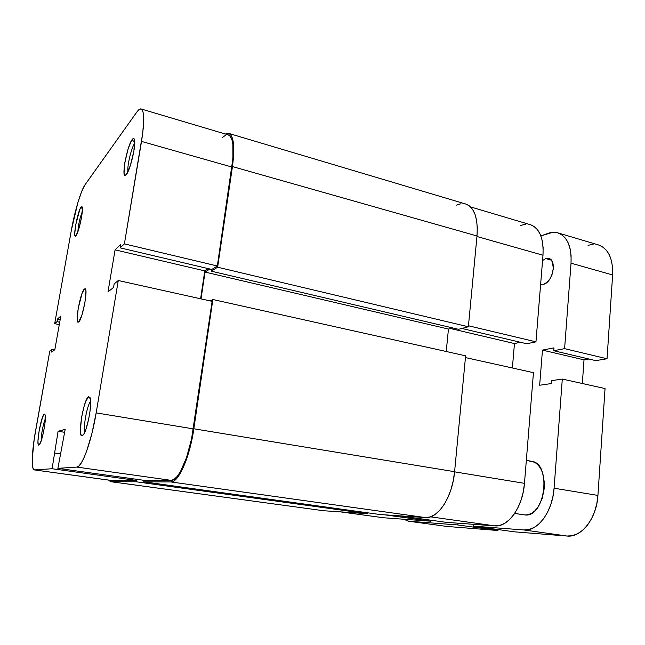<?xml version="1.0" encoding="UTF-8"?>
<svg xmlns="http://www.w3.org/2000/svg" width="645" height="645" viewBox="0 0 645 645"><rect width="100%" height="100%" fill="white"/><g stroke="black" fill="none" stroke-linecap="round" stroke-linejoin="round"><path stroke-width="0.97" d="M82.31 211.576C79.811 218.099 78.327 224.847 77.843 231.821C78.327 224.847 79.811 218.099 82.31 211.576M81.06 207.118L82.423 209.077L81.06 207.118L79.754 209.665L75.675 224.968L74.731 233.925L75.102 235.885L76.005 235.643C72.248 240.641 77.465 211.375 81.06 207.118L82.286 207.424C83.423 211.318 78.722 232.595 76.086 235.538L78.811 228.911L81.488 217.599L82.415 208.545L81.996 206.714L81.06 207.118M134.74 143.263C131.475 147.189 126.855 166.676 127.976 171.723C126.855 166.676 131.475 147.189 134.74 143.263M132.233 139.449L134.74 143.166L132.233 139.449L131.29 140.957L128.186 148.713L124.824 162.596L124.025 173.271L124.816 175.319L126.291 174.585C120.494 182.148 126.597 146.278 132.233 139.449C133.434 137.901 134.225 138.127 134.595 140.126C135.942 146.101 130.258 169.933 126.46 174.368L130.387 165.442L133.878 151.107L134.62 140.304L133.765 138.465L132.233 139.449M45.335 418.847C43.288 423.249 40.901 435.956 41.224 440.761C40.901 435.956 43.288 423.249 45.335 418.847M44.376 414.074L45.206 415.211L44.376 414.074L42.53 417.194L39.192 430.279L37.966 440.938L38.152 444.107L38.877 445.09C35.66 446.372 41.312 414.606 44.376 414.074L45.142 414.912L44.376 414.074M39.353 444.76L41.441 440.1L43.562 431.852L45.021 422.814L45.134 414.88C46.488 418.928 42.352 440.987 39.595 444.437L39.353 444.76M90.614 401.206C87.148 405.02 83.003 427.175 84.89 431.924C83.003 427.175 87.148 405.02 90.614 401.206M88.736 396.723L90.405 399.045L88.736 396.723L85.987 400.811L84.019 406.495L81.568 417.347L80.375 430.658L80.899 434.585L82.133 435.754C77.069 437.544 83.834 397.812 88.736 396.723L90.3 398.521C92.066 404.713 87.551 429.014 83.616 434.367L82.133 435.754L83.89 433.924L85.914 429.32L88.736 418.839L90.042 411.083L90.623 401.351L90.018 397.602L88.736 396.723M83.1 435.061L82.133 435.754L83.1 435.061M84.374 289.041L85.559 289.291L84.374 289.041L82.036 293.475L78.23 308.254L77.174 319.001L77.61 321.734L78.65 322.008L78.093 322.194C74.812 322.315 80.601 291.822 84.374 289.041L85.051 288.758C88.397 288.436 82.342 319.96 78.65 322.008L81.867 315.26L84.922 302.594L85.954 291.685L85.463 289.105L84.374 289.041M52.1 468.738L34.475 469.915L111.005 480.404L136.135 480.38L52.1 468.738L34.475 469.915L33.419 469.221L32.685 467.02L32.282 458.619L34.233 438.931L49.802 351.033L52.052 349.372L51.576 352.057L54.833 349.703L60.799 316.082L57.453 319.033L56.986 321.686L54.688 323.685L71.305 230.515L77.876 202.603L81.641 191.573L85.019 184.776L136.869 111.996L139.07 109.569L140.933 108.932L142.376 110.158L143.319 113.254L143.722 118.132L142.811 132.499L124.396 243.875L120.196 247.849L120.776 244.399L115.084 249.849L107.989 291.911L113.56 287.412L114.149 283.905L118.277 280.519L212.124 301.344L193.331 428.869L96.161 412.889L118.277 280.519L96.161 412.889L91.921 433.416L86.68 451.049L83.971 457.813L81.359 462.836L78.948 465.956L76.836 467.085L57.881 468.351L65.177 429.376L58.082 431.279L52.1 468.738L58.082 431.279L64.677 432.303L58.082 431.279L65.177 429.376L57.881 468.351L144.351 480.372L171.143 480.348L174.029 479.388L177.141 476.502L180.35 471.785L186.558 457.523L191.565 438.866L212.124 301.344L118.277 280.519L114.149 283.905L113.56 287.412L107.989 291.911L115.084 249.849L204.779 270.892L208.327 268.642L204.779 270.892L200.595 298.788L204.779 270.892L115.084 249.849L120.776 244.399L120.196 247.849L211.794 269.457L217.333 265.99L232.91 158.396L232.869 144.319L231.853 139.433L230.241 136.248L228.322 134.902C233.2 137.216 234.393 147.931 231.918 167.039L217.333 265.99L124.396 243.875L141.521 141.408L231.918 167.039L141.521 141.408C144.577 121.671 144.44 110.859 141.102 108.965C139.941 108.658 138.538 109.666 136.869 111.996L85.019 184.776C80.964 190.267 74.61 211.705 71.305 230.515L54.688 323.685L56.986 321.686L57.453 319.033L60.178 319.581L57.453 319.033L60.799 316.082L54.833 349.703L51.576 352.057L52.052 349.372L54.615 349.856L52.052 349.372L49.802 351.033L35.467 431.416C31.823 451.492 31.121 469.753 34.29 469.907L110.738 480.388L136.135 480.38L136.313 479.259L136.135 480.38L52.1 468.738M59.284 324.596L54.688 323.685L59.284 324.596M225.54 135.232L222.67 137.345M144.351 480.372L171.143 480.348L76.836 467.085L57.881 468.351L144.351 480.372M59.703 322.234L56.986 321.686L59.703 322.234M217.333 265.99L211.794 269.457L120.196 247.849L124.396 243.875L217.333 265.99M60.38 453.854L54.825 453.048L60.38 453.854M111.005 480.404L34.29 469.907M76.836 467.085L171.143 480.348C178.447 481.162 189.461 456.338 193.331 428.869L96.161 412.889C91.525 441.43 81.971 467.593 76.836 467.085M465.746 204.038L469.189 205.771L472.454 209.23L474.962 214.188L476.607 220.469L477.3 227.83L477.002 235.965L468.367 326.773L458.555 329.313L211.262 271.166L211.528 269.4L211.262 271.166L217.623 267.207L468.367 326.773L458.555 329.313L211.262 271.166L217.623 267.207L232.45 166.571L477.002 235.965L468.367 326.773L217.623 267.207L233.482 157.646L233.434 143.101L232.377 138.062L230.7 134.781L228.491 133.346L225.347 134.015L228.757 133.41C233.772 135.797 235.006 146.85 232.45 166.571L477.002 235.965C478.138 218.058 474.397 207.424 465.787 204.046L228.79 133.418M452.693 327.934L448.452 329.055L205.037 272.069L209.891 269.013L205.037 272.069L201.022 298.885L205.037 272.069L448.452 329.055L446.227 351.509L448.452 329.055L452.693 327.934M210.222 300.925L212.866 299.506L465.609 355.822L454.596 471.697L193.831 428.788L212.866 299.506L465.609 355.822L454.596 471.697L193.831 428.788C189.84 457.192 178.439 482.839 170.901 481.944L425.273 517.548C437.874 519.136 452.492 497.077 454.596 471.697L453.225 480.896L450.911 489.749L447.759 497.859L443.921 504.882L439.551 510.542L434.859 514.621L430.03 516.968L425.273 517.548L170.901 481.944L143.754 481.823L379.929 514.508L425.273 517.548L379.929 514.508L143.754 481.823L143.988 480.323L143.754 481.823L170.901 481.944L173.876 480.968L177.093 478.01L180.415 473.132L186.824 458.41L189.638 449.146L193.831 428.788L212.866 299.506L210.222 300.925M136.659 479.308L136.264 481.791L367.263 513.662L367.36 512.767L367.263 513.662L136.264 481.791L110.795 481.678L323.637 510.735L367.263 513.662L323.637 510.735L110.537 481.662L108.553 480.09L110.795 481.678L136.264 481.791L136.659 479.308M110.553 481.662L323.637 510.735M456.483 205.126L461.038 203.723M446.009 522.313L494.788 525.869L430.481 516.822L494.788 525.869L499.778 525.401L504.793 523.256L509.623 519.507L514.065 514.267L517.927 507.736L521.039 500.189L523.248 491.941L524.466 483.339L533.455 372.665L465.44 357.572L533.455 372.665L524.466 483.339L454.58 471.842L524.466 483.339C522.861 507.083 508.091 527.521 494.788 525.869L446.009 522.313L399.102 515.79L446.009 522.313M470.511 206.9L530.44 224.718C539.583 228.201 543.767 238.368 542.993 255.227L535.955 341.842L526.747 343.769L461.852 328.458L526.747 343.769L535.955 341.842L468.464 325.773L535.955 341.842L542.993 255.227L476.953 236.505L542.993 255.227L543.114 247.575L542.219 240.609L540.349 234.627L537.599 229.862L534.1 226.476L530.408 224.702M383.517 517.758L430.804 521.208L430.9 520.217L430.804 521.208L384.831 514.839L430.804 521.208L383.517 517.758L340.326 511.856M512.372 367.989L514.468 343.543L520.394 342.269L514.468 343.543L450.452 328.523L514.468 343.543L512.372 367.989M525.473 224.242L520.717 225.411M514.629 513.452L525.111 514.968L514.654 513.412L525.111 514.968L528.408 514.613L531.706 513.21L534.85 510.816L537.72 507.494L542.179 498.658L544.324 488.104L544.404 482.718L542.574 472.841L540.752 468.738L538.422 465.416L535.689 462.997L532.657 461.554L529.448 461.135M545.767 258.581L548.855 258.452C557.175 260.016 552.725 282.308 543.703 284.26L547.049 282.308L550.064 278.672L552.281 273.883L553.337 268.699L552.442 261.967L550.338 259.177L547.412 258.274L545.767 258.581L542.558 260.524L545.767 258.581L551.37 260.161L545.767 258.581M598.439 244.931L602.438 246.777L606.276 250.171L609.34 254.888L611.476 260.757L612.597 267.546L612.629 274.972L571.035 263.176C571.68 246.527 567.278 236.425 557.82 232.853C554.66 231.942 551.314 232.127 547.799 233.409L540.881 235.949L552.701 232.321L557.361 232.724L561.601 234.643L565.246 238.037L568.124 242.786L570.107 248.72L571.091 255.614L571.035 263.176L564.593 348.655L553.749 350.727L553.966 347.857L542.461 350.106L539.663 385.234L551.201 383.582L551.427 380.671L562.303 379.067L554.079 488.209L552.902 496.682L550.701 504.809L547.573 512.235L543.654 518.644L539.131 523.78L534.189 527.449L529.037 529.529L523.901 529.964L473.519 526.143L473.688 524.337L473.519 526.143L514.428 531.827L567.06 536.035C581.387 537.833 596.746 518.322 597.923 495.425L554.079 488.209L562.303 379.067L605.05 388.556L597.923 495.425L554.079 488.209C552.644 511.614 537.632 531.682 523.901 529.964L567.06 536.035L523.901 529.964L473.519 526.143L514.428 531.827L567.06 536.035L572.405 535.656L577.743 533.665L582.838 530.117L587.482 525.127L591.473 518.886L594.625 511.646L596.81 503.705L597.923 495.425L605.05 388.556L562.303 379.067L551.427 380.671L551.201 383.582L539.663 385.234L542.461 350.106L553.966 347.857L553.749 350.727L564.593 348.655L571.035 263.176L612.629 274.972C613.089 258.637 608.372 248.623 598.479 244.939L557.861 232.869M457.958 523.184L457.797 524.949L408.817 521.225L403.778 519.233L408.285 521.168L446.558 526.401L497.956 530.513L498.037 529.553L497.956 530.513L457.797 524.949L497.956 530.513L446.558 526.401L408.817 521.225L457.797 524.949L457.958 523.184M523.208 514.686L525.111 514.968C545.476 517.604 551.798 463.078 531.52 461.288L526.328 460.377M540.631 284.26L543.703 284.26L540.631 284.26M612.629 274.972L607.042 358.765L564.593 348.655L607.042 358.765L595.778 360.636L553.749 350.727L595.778 360.636L607.042 358.765L612.629 274.972M588.925 359.023L584.015 359.854L542.461 350.106L584.015 359.854L582.33 383.517L584.015 359.854L588.925 359.023M408.325 521.176L446.558 526.401M588.038 245.302L593.126 244.326M141.118 108.973L228.346 134.902"/></g></svg>
